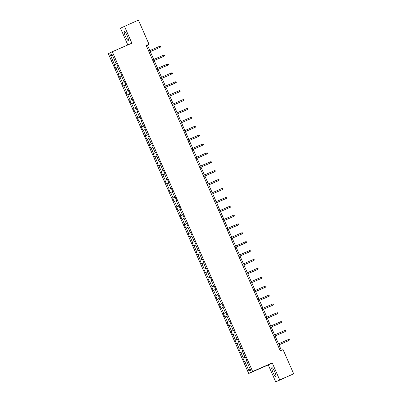 <?xml version="1.0" encoding="UTF-8"?>
<svg xmlns="http://www.w3.org/2000/svg" width="402" height="402" viewBox="0 0 402 402"><rect width="100%" height="100%" fill="white"/><g stroke="black" fill="none" stroke-linecap="round" stroke-linejoin="round"><path stroke-width="0.6" d="M274.666 371.664A4.854 0.935 -113.6 0 0 271.888 367.634A4.854 0.935 -113.6 0 0 272.993 372.498A4.854 0.935 -113.6 0 0 275.772 376.528A4.854 0.935 -113.6 0 0 274.666 371.664M127.148 35.607A4.854 0.935 -113.6 0 0 124.369 31.582A4.854 0.935 -113.6 0 0 125.479 36.446A4.854 0.935 -113.6 0 0 128.253 40.471A4.854 0.935 -113.6 0 0 127.148 35.607M275.722 381.9L279.686 379.92L272.239 362.946L268.275 364.926L275.722 381.9L293.676 373.81L283.048 349.604L280.249 350.825L146.233 45.526L149.031 44.305L138.404 20.1L120.454 28.19L127.816 44.954M268.275 364.926L248.692 373.478L108.324 53.712L112.289 51.732L252.657 371.498L248.692 373.478M110.319 55.009L114.57 64.692L114.178 64.888L115.681 68.305L116.067 68.109L118.469 73.576L118.077 73.772L119.58 77.189L119.972 76.993L122.369 82.46L121.977 82.656L123.479 86.073L123.871 85.882L126.268 91.349L125.881 91.545L127.379 94.962L127.771 94.766L130.173 100.234L129.781 100.43L131.278 103.847L131.67 103.651L134.072 109.118L133.68 109.314L135.183 112.731L135.569 112.535L137.971 118.007L137.579 118.198L139.082 121.62L139.474 121.424L141.871 126.891L141.479 127.087L142.981 130.504L143.373 130.308L145.77 135.775L145.383 135.971L146.881 139.388L147.273 139.192L149.675 144.66L149.283 144.856L150.78 148.273L151.172 148.077L153.574 153.549L153.182 153.74L154.685 157.162L155.071 156.966L157.473 162.433L157.082 162.629L158.584 166.046L158.976 165.85L161.373 171.317L160.986 171.513L162.483 174.93L162.875 174.734L165.277 180.202L164.885 180.397L166.383 183.814L166.775 183.619L169.177 189.091L168.785 189.287L170.282 192.704L170.674 192.508L173.076 197.975L172.684 198.171L174.187 201.588L174.579 201.392L176.975 206.859L176.584 207.055L178.086 210.472L178.478 210.276L180.875 215.743L180.488 215.939L181.985 219.356L182.377 219.165L184.779 224.633L184.387 224.829L185.885 228.246L186.277 228.05L188.679 233.517L188.287 233.713L189.789 237.13L190.176 236.934L192.578 242.401L192.186 242.597L193.689 246.014L194.081 245.818L196.477 251.285L196.086 251.481L197.588 254.898L197.98 254.707L200.377 260.174L199.99 260.37L201.487 263.787L201.879 263.591L204.281 269.059L203.889 269.255L205.387 272.672L205.779 272.476L208.181 277.943L207.789 278.139L209.291 281.556L209.678 281.36L212.08 286.832L211.688 287.023L213.191 290.44L213.583 290.249L215.98 295.716L215.593 295.912L217.09 299.329L217.482 299.133L219.884 304.6L219.492 304.796L220.989 308.213L221.381 308.017L223.783 313.485L223.391 313.681L224.889 317.098L225.281 316.902L227.683 322.374L227.291 322.565L228.793 325.987L229.185 325.791L231.582 331.258L231.19 331.454L232.693 334.871L233.085 334.675L235.482 340.142L235.095 340.338L236.592 343.755L236.984 343.559L239.386 349.026L238.994 349.222L240.491 352.639L240.883 352.443L243.285 357.916L242.893 358.107L244.396 361.529L244.783 361.333L249.034 371.016L250.662 370.202L246.411 360.519L246.803 360.323L245.305 356.906L244.913 357.102L242.512 351.634L242.903 351.438L241.406 348.021L241.014 348.212L238.612 342.745L239.004 342.549L237.502 339.132L237.11 339.328L234.713 333.861L235.105 333.665L233.602 330.248L233.21 330.444L230.813 324.977L231.2 324.781L229.703 321.364L229.311 321.56L226.909 316.093L227.301 315.897L225.803 312.48L225.411 312.671L223.009 307.203L223.401 307.007L221.899 303.59L221.512 303.786L219.11 298.319L219.502 298.123L218 294.706L217.608 294.902L215.211 289.435L215.603 289.239L214.1 285.822L213.708 286.018L211.311 280.546L211.698 280.355L210.201 276.933L209.809 277.129L207.407 271.662L207.799 271.466L206.301 268.049L205.909 268.245L203.507 262.777L203.899 262.581L202.397 259.164L202.01 259.36L199.608 253.893L200 253.697L198.498 250.28L198.106 250.476L195.709 245.004L196.096 244.813L194.598 241.391L194.206 241.587L191.804 236.12L192.196 235.924L190.699 232.507L190.307 232.703L187.905 227.236L188.297 227.04L186.799 223.623L186.407 223.819L184.005 218.351L184.397 218.155L182.895 214.738L182.503 214.934L180.106 209.462L180.498 209.266L178.996 205.849L178.604 206.045L176.207 200.578L176.594 200.382L175.096 196.965L174.704 197.161L172.302 191.694L172.694 191.498L171.197 188.081L170.805 188.277L168.403 182.809L168.795 182.614L167.292 179.197L166.905 179.387L164.503 173.92L164.895 173.724L163.393 170.307L163.001 170.503L160.604 165.036L160.996 164.84L159.493 161.423L159.102 161.619L156.705 156.152L157.092 155.956L155.594 152.539L155.202 152.735L152.8 147.268L153.192 147.072L151.695 143.655L151.303 143.846L148.901 138.378L149.293 138.182L147.79 134.765L147.403 134.961L145.001 129.494L145.393 129.298L143.891 125.881L143.499 126.077L141.102 120.61L141.494 120.414L139.991 116.997L139.6 117.193L137.198 111.721L137.59 111.53L136.092 108.108L135.7 108.304L133.298 102.837L133.69 102.641L132.193 99.224L131.801 99.42L129.399 93.952L129.791 93.756L128.288 90.339L127.901 90.535L125.499 85.068L125.891 84.872L124.389 81.455L123.997 81.651L121.6 76.179L121.987 75.988L120.489 72.566L120.097 72.762L117.696 67.295L118.087 67.099L116.59 63.682L116.198 63.878L111.947 54.195L110.319 55.009L112.6 55.687M245.315 356.931L244.913 357.102M243.285 357.916L245.341 356.996M240.883 352.443L242.547 351.705M241.416 348.047L241.014 348.212M239.386 349.026L241.441 348.107M236.984 343.559L238.642 342.821M237.517 339.157L237.11 339.328M235.482 340.142L237.542 339.223M233.085 334.675L234.743 333.931M233.612 330.273L233.21 330.444M231.582 331.258L233.642 330.338M229.185 325.791L230.843 325.047M229.713 321.389L229.311 321.56M227.683 322.374L229.743 321.454M225.281 316.902L226.944 316.163M225.813 312.505L225.411 312.671M223.783 313.485L225.839 312.565M221.381 308.017L223.04 307.279M221.914 303.616L221.512 303.786M219.884 304.6L221.939 303.681M217.482 299.133L219.14 298.39M218.01 294.731L217.608 294.902M215.98 295.716L218.04 294.797M213.583 290.249L215.241 289.505M214.11 285.847L213.708 286.018M212.08 286.832L214.14 285.907M209.678 281.36L211.341 280.621M210.211 276.963L209.809 277.129M208.181 277.943L210.241 277.023M205.779 272.476L207.442 271.732M206.311 268.074L205.909 268.245M204.281 269.059L206.337 268.139M201.879 263.591L203.538 262.848M202.412 259.189L202.01 259.36M200.377 260.174L202.437 259.255M197.98 254.707L199.638 253.963M198.508 250.305L198.106 250.476M196.477 251.285L198.538 250.366M194.081 245.818L195.739 245.079M194.608 241.421L194.206 241.587M192.578 242.401L194.638 241.481M190.176 236.934L191.839 236.19M190.709 232.532L190.307 232.703M188.679 233.517L190.739 232.597M186.277 228.05L187.94 227.306M186.809 223.648L186.407 223.819M184.779 224.633L186.835 223.713M182.377 219.165L184.036 218.422M182.91 214.763L182.503 214.934M180.875 215.743L182.935 214.824M178.478 210.276L180.136 209.537M179.006 205.874L178.604 206.045M176.975 206.859L179.036 205.94M174.579 201.392L176.237 200.648M175.106 196.99L174.704 197.161M173.076 197.975L175.136 197.055M170.674 192.508L172.337 191.764M171.207 188.106L170.805 188.277M169.177 189.091L171.232 188.171M166.775 183.619L168.433 182.88M167.307 179.222L166.905 179.387M165.277 180.202L167.332 179.282M162.875 174.734L164.534 173.996M163.403 170.332L163.001 170.503M161.373 171.317L163.433 170.398M158.976 165.85L160.634 165.106M159.504 161.448L159.102 161.619M157.473 162.433L159.534 161.514M155.071 156.966L156.735 156.222M155.604 152.564L155.202 152.735M153.574 153.549L155.634 152.629M151.172 148.077L152.835 147.338M151.705 143.68L151.303 143.846M149.675 144.66L151.73 143.74M147.273 139.192L148.931 138.454M147.805 134.791L147.403 134.961M145.77 135.775L147.83 134.856M143.373 130.308L145.032 129.565M143.901 125.906L143.499 126.077M141.871 126.891L143.931 125.972M139.474 121.424L141.132 120.68M140.002 117.022L139.6 117.193M137.971 118.007L140.032 117.082M135.569 112.535L137.233 111.796M136.102 108.138L135.7 108.304M134.072 109.118L136.132 108.198M131.67 103.651L133.333 102.912M132.203 99.249L131.801 99.42M130.173 100.234L132.228 99.314M127.771 94.766L129.429 94.023M128.303 90.365L127.901 90.535M126.268 91.349L128.328 90.43M123.871 85.882L125.53 85.139M124.399 81.48L123.997 81.651M122.369 82.46L124.429 81.541M119.972 76.993L121.63 76.254M120.499 72.596L120.097 72.762M118.469 73.576L120.53 72.656M116.067 68.109L117.731 67.365M116.6 63.707L116.198 63.878M114.57 64.692L116.625 63.772M279.686 379.92L293.676 373.81M272.239 362.946L252.657 371.498M112.289 51.732L131.871 43.18L124.419 26.205M149.83 50.592L147.423 45.109L149.031 44.305M281.405 350.323L279.003 344.851M278.546 343.816L275.104 335.966M274.646 334.931L271.199 327.077M270.747 326.042L267.3 318.193M266.848 317.158L263.4 309.309M262.943 308.274L259.501 300.425M259.044 299.389L255.597 291.535M255.144 290.5L251.697 282.651M251.245 281.616L247.798 273.767M247.346 272.732L243.898 264.883M243.441 263.848L239.999 255.994M239.542 254.958L236.095 247.109M235.642 246.074L232.195 238.225M231.743 237.19L228.296 229.341M227.844 228.306L224.396 220.452M223.939 219.417L220.497 211.568M220.04 210.532L216.593 202.683M216.14 201.648L212.693 193.799M212.241 192.764L208.794 184.91M208.337 183.875L204.894 176.026M204.437 174.991L200.995 167.142M200.538 166.106L197.091 158.257M196.638 157.217L193.191 149.368M192.739 148.333L189.292 140.484M188.834 139.449L185.392 131.6M184.935 130.565L181.488 122.71M181.036 121.675L177.589 113.826M177.136 112.791L173.689 104.942M173.237 103.907L169.79 96.058M169.332 95.023L165.89 87.169M165.433 86.134L161.986 78.284M161.534 77.249L158.087 69.4M157.634 68.365L154.187 60.516M153.735 59.481L150.288 51.627M249.034 371.016L250.074 368.855M244.783 361.333L246.446 360.589M146.273 45.612L147.423 45.109M114.178 64.888L116.645 63.812M118.077 73.772L120.545 72.697M121.977 82.656L124.444 81.581M125.881 91.545L128.344 90.465M129.781 100.43L132.248 99.354M133.68 109.314L136.147 108.238M137.579 118.198L140.047 117.123M141.479 127.087L143.946 126.007M145.383 135.971L147.851 134.896M149.283 144.856L151.75 143.78M153.182 153.74L155.649 152.665M157.082 162.629L159.549 161.549M160.986 171.513L163.448 170.438M164.885 180.397L167.353 179.322M168.785 189.287L171.252 188.206M172.684 198.171L175.151 197.091M176.584 207.055L179.051 205.98M180.488 215.939L182.95 214.864M184.387 224.829L186.855 223.748M188.287 233.713L190.754 232.632M192.186 242.597L194.653 241.522M196.086 251.481L198.553 250.406M199.99 260.37L202.452 259.29M203.889 269.255L206.357 268.179M207.789 278.139L210.256 277.063M211.688 287.023L214.155 285.948M215.593 295.912L218.055 294.832M219.492 304.796L221.959 303.721M223.391 313.681L225.859 312.605M227.291 322.565L229.758 321.489M231.19 331.454L233.657 330.374M235.095 340.338L237.557 339.263M238.994 349.222L241.461 348.147M242.893 358.107L245.361 357.031M149.132 52.134L160.167 47.3L149.127 52.124M159.72 46.275L160.504 46.21L160.75 46.778L160.167 47.3L159.72 46.275L148.68 51.099M153.036 61.019L164.066 56.19L153.031 61.009M163.619 55.159L164.403 55.094L164.654 55.662L164.066 56.19L163.619 55.159L152.579 59.983M167.518 64.049L168.302 63.978L168.554 64.551L167.971 65.074L156.931 69.893L167.775 65.169L167.518 64.049L156.478 68.868M160.835 78.787L171.87 73.958L160.83 78.777M171.418 72.933L172.202 72.862L172.453 73.435L171.87 73.958L171.418 72.933L160.378 77.752M164.735 87.676L175.769 82.842L164.73 87.666M175.317 81.817L176.106 81.752L176.352 82.32L175.769 82.842L175.317 81.817L164.282 86.641M179.222 90.706L180.006 90.636L180.252 91.204L179.669 91.731L168.629 96.55L179.478 91.827L179.222 90.706L168.182 95.525M172.538 105.445L183.568 100.616L172.533 105.435M183.121 99.59L183.905 99.52L184.156 100.093L183.568 100.616L183.121 99.59L172.081 104.409M187.02 108.475L187.804 108.404L188.056 108.977L187.473 109.5L176.433 114.319L187.277 109.595L187.02 108.475L175.981 113.294M180.337 123.218L191.372 118.384L180.332 123.208M190.92 117.359L191.704 117.294L191.955 117.861L191.372 118.384L190.92 117.359L179.885 122.183M184.237 132.102L195.272 127.273L184.232 132.092M194.819 126.248L195.608 126.178L195.854 126.746L195.272 127.273L194.819 126.248L183.784 131.067M198.724 135.132L199.508 135.062L199.759 135.635L199.171 136.157L188.136 140.976L198.98 136.253L198.724 135.132L187.684 139.951M202.623 144.017L203.407 143.951L203.658 144.519L203.07 145.042L192.035 149.861L202.879 145.137L202.623 144.017L191.583 148.835M195.94 158.76L206.975 153.926L195.935 158.75M206.522 152.901L207.306 152.835L207.558 153.403L206.975 153.926L206.522 152.901L195.483 157.725M210.422 161.79L211.206 161.72L211.457 162.287L210.874 162.815L199.834 167.634L210.683 162.91L210.422 161.79L199.387 166.609M214.326 170.674L215.11 170.604L215.356 171.177L214.774 171.699L203.734 176.518L214.583 171.795L214.326 170.674L203.286 175.493M207.638 185.417L218.673 180.583L207.638 185.402M218.226 179.558L219.01 179.493L219.261 180.061L218.673 180.583L218.226 179.558L207.186 184.377M211.542 194.302L222.577 189.468L211.537 194.292M222.125 188.443L222.909 188.377L223.16 188.945L222.577 189.468L222.125 188.443L211.085 193.267M226.024 197.332L226.808 197.261L227.06 197.829L226.477 198.357L215.437 203.176L226.281 198.452L226.024 197.332L214.985 202.151M219.341 212.07L230.376 207.241L219.336 212.06M229.924 206.216L230.708 206.146L230.959 206.718L230.376 207.241L229.924 206.216L218.889 211.035M233.828 215.1L234.612 215.035L234.858 215.603L234.276 216.125L223.236 220.949L234.085 216.221L233.828 215.1L222.788 219.919M227.145 229.843L238.175 225.014L227.14 229.833M237.728 223.984L238.512 223.919L238.763 224.487L238.175 225.014L237.728 223.984L226.688 228.808M231.044 238.728L242.079 233.899L231.039 238.718M241.627 232.874L242.411 232.803L242.662 233.371L242.079 233.899L241.627 232.874L230.587 237.693M245.527 241.758L246.31 241.687L246.562 242.26L245.979 242.783L234.939 247.602L245.783 242.878L245.527 241.758L234.492 246.577M249.426 250.642L250.215 250.577L250.461 251.144L249.878 251.667L238.838 256.491L249.687 251.763L249.426 250.642L238.391 255.466M242.743 265.385L253.778 260.556L242.743 265.375M253.33 259.531L254.114 259.461L254.365 260.029L253.778 260.556L253.33 259.531L242.29 264.35M257.23 268.415L258.014 268.345L258.265 268.918L257.677 269.44L246.642 274.259L257.486 269.536L257.23 268.415L246.19 273.234M250.546 283.154L261.581 278.325L250.541 283.144M261.129 277.3L261.913 277.229L262.164 277.802L261.581 278.325L261.129 277.3L250.089 282.119M254.446 292.043L265.481 287.209L254.441 292.033M265.029 286.184L265.812 286.118L266.064 286.686L265.481 287.209L265.029 286.184L253.994 291.008M268.933 295.073L269.717 295.003L269.963 295.57L269.38 296.098L258.34 300.917L269.189 296.194L268.933 295.073L257.893 299.892M262.245 309.811L273.28 304.982L262.245 309.801M272.832 303.957L273.616 303.887L273.868 304.46L273.28 304.982L272.832 303.957L261.792 308.776M276.732 312.841L277.516 312.771L277.767 313.344L277.179 313.867L266.144 318.685L276.988 313.962L276.732 312.841L265.692 317.66M280.631 321.726L281.415 321.66L281.666 322.228L281.083 322.751L270.043 327.575L280.887 322.851L280.631 321.726L269.591 326.55M273.948 336.469L284.983 331.64L273.943 336.459M284.531 330.615L285.314 330.544L285.566 331.112L284.983 331.64L284.531 330.615L273.496 335.434M277.847 345.353L288.882 340.524L277.842 345.343M288.435 339.499L289.219 339.429L289.465 340.002L288.882 340.524L288.435 339.499L277.395 344.318"/></g></svg>
